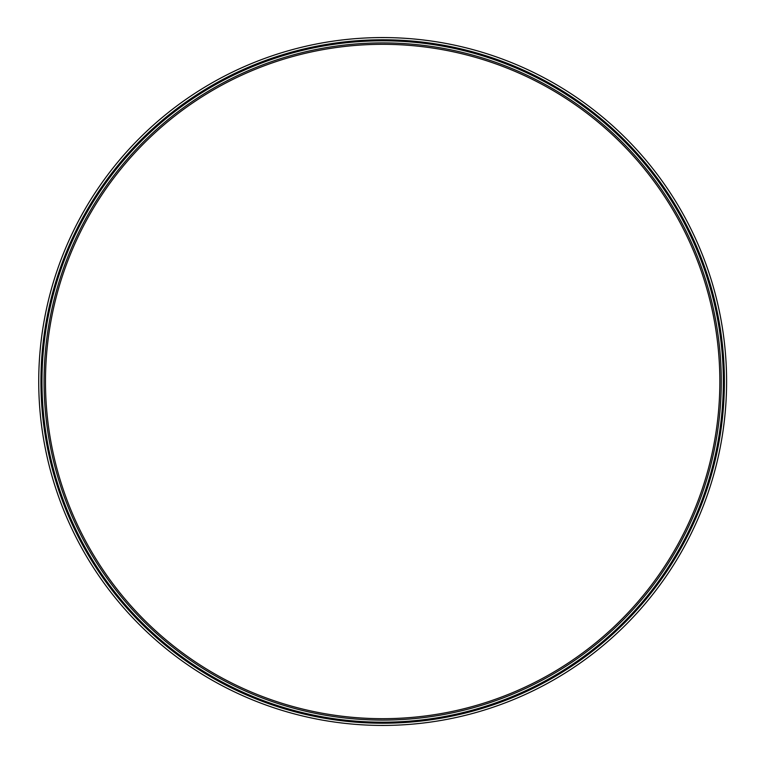 <?xml version="1.0" encoding="UTF-8"?>
<svg xmlns="http://www.w3.org/2000/svg" width="763" height="763" viewBox="0 0 763 763"><rect width="100%" height="100%" fill="white"/><g stroke="black" fill="none" stroke-linecap="round" stroke-linejoin="round"><path stroke-width="1.14" d="M38.732 381.5A343.932 343.932 0 0 1 554.625 83.644A343.932 343.932 0 0 1 554.625 679.356A343.932 343.932 0 0 1 38.732 381.5M45.475 381.5A337.189 337.189 0 0 1 551.258 89.49A337.189 337.189 0 0 1 551.258 673.51A337.189 337.189 0 0 1 45.475 381.5M44.063 381.5A338.6 338.6 0 0 1 551.964 88.26A338.6 338.6 0 0 1 551.964 674.74A338.6 338.6 0 0 1 44.063 381.5M41.975 381.5A340.689 340.689 0 0 1 553.003 86.457A340.689 340.689 0 0 1 553.003 676.543A340.689 340.689 0 0 1 41.975 381.5A340.689 340.689 0 0 1 553.003 86.457A340.689 340.689 0 0 1 553.003 676.543A340.689 340.689 0 0 1 41.975 381.5M40.935 381.5A341.729 341.729 0 0 1 553.528 85.551A341.729 341.729 0 0 1 553.528 677.449A341.729 341.729 0 0 1 40.935 381.5"/></g></svg>
